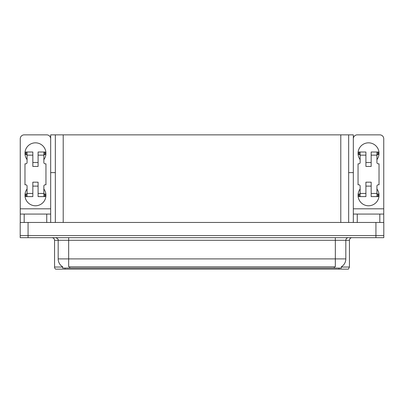<?xml version="1.0" encoding="UTF-8"?>
<svg xmlns="http://www.w3.org/2000/svg" width="404" height="404" viewBox="0 0 404 404"><rect width="100%" height="100%" fill="white"/><g stroke="black" fill="none" stroke-linecap="round" stroke-linejoin="round"><path stroke-width="0.61" d="M348.657 172.624L353.323 172.624L353.323 208.817L383.75 208.817L383.75 222.458M55.343 172.624L50.677 172.624L50.677 134.86L353.323 134.86L353.323 172.624M341.365 266.781L341.365 268.089L62.635 268.089L62.635 266.781M28.068 237.668L383.8 237.668L383.8 235.567L20.2 235.567L20.2 222.458L28.068 222.458L28.068 235.567L20.2 235.567L20.2 237.668L28.068 237.668L28.068 235.567L383.8 235.567L383.8 222.458L28.068 222.458M55.343 134.86L55.343 222.458M348.657 134.86L348.657 222.458M341.365 267.039L349.445 267.039L349.445 240.289A2.621 2.621 0 0 1 352.066 237.668M349.445 267.039L348.394 269.14L55.606 269.14A2.621 2.621 0 0 1 54.555 267.039L54.555 240.289C54.399 238.698 53.525 237.825 51.934 237.668M61.554 269.14L56.782 269.14M62.711 266.832A9.181 9.181 0 0 1 58.176 258.908L68.665 258.908L68.665 266.832L335.335 266.832L335.335 258.908L345.824 258.908L345.824 240.289A2.621 2.621 0 0 1 348.445 237.668M58.176 258.908L58.176 240.289L54.555 240.289M341.289 266.832A9.181 9.181 0 0 0 345.824 258.908M27.073 159.62A10.489 10.489 0 0 1 35.466 142.834A10.489 10.489 0 0 1 43.854 159.62M46.743 222.458L46.743 214.064L24.184 214.064L24.184 222.458M50.677 138.794A3.934 3.934 0 0 0 46.743 134.86L24.184 134.86A3.934 3.934 0 0 0 20.251 138.794L20.251 208.817L50.677 208.817L50.677 222.458M43.854 188.991A10.489 10.489 0 0 1 28.406 203.045A10.489 10.489 0 0 1 27.073 188.991M38.087 166.438L32.84 166.438L32.84 155.161L27.073 155.161L27.073 162.504A1.313 1.313 0 0 1 25.76 163.817L24.972 163.817L24.972 184.795L25.76 184.795A1.313 1.313 0 0 1 27.073 186.108L27.073 193.45L32.84 193.45L32.84 182.174L38.087 182.174L38.087 193.45L43.854 193.45L43.854 186.108A1.313 1.313 0 0 1 45.167 184.795L45.955 184.795L45.955 163.817L45.167 163.817A1.313 1.313 0 0 1 43.854 162.504L43.854 155.161L38.087 155.161L38.087 166.438L32.84 166.438M50.677 172.624L50.677 208.817M20.251 222.458L20.251 214.064L24.184 214.064M46.743 214.064L50.677 214.064M20.251 214.064L20.251 208.817M360.146 159.62A10.489 10.489 0 0 1 368.534 142.834A10.489 10.489 0 0 1 376.927 159.62M379.816 222.458L379.816 214.064L357.257 214.064L357.257 222.458M383.75 208.817L383.75 138.794A3.934 3.934 0 0 0 379.816 134.86L357.257 134.86A3.934 3.934 0 0 0 353.323 138.794M376.927 188.991A10.489 10.489 0 0 1 361.479 203.045A10.489 10.489 0 0 1 360.146 188.991M371.16 166.438L365.913 166.438L365.913 155.161L360.146 155.161L360.146 162.504A1.313 1.313 0 0 1 358.833 163.817L358.045 163.817L358.045 184.795L358.833 184.795A1.313 1.313 0 0 1 360.146 186.108L360.146 193.45L365.913 193.45L365.913 182.174L371.16 182.174L371.16 193.45L376.927 193.45L376.927 186.108A1.313 1.313 0 0 1 378.24 184.795L379.028 184.795L379.028 163.817L378.24 163.817A1.313 1.313 0 0 1 376.927 162.504L376.927 155.161L371.16 155.161L371.16 166.438L365.913 166.438M353.323 222.458L353.323 214.064L357.257 214.064M379.816 214.064L383.75 214.064M353.323 214.064L353.323 208.817M38.087 186.108L32.84 186.108M38.087 155.161L38.087 152.015L43.854 152.015L43.854 155.161M27.073 154.636L26.139 154.636L26.139 152.015L32.84 152.015L32.84 155.161M43.854 193.45L43.854 196.597L38.087 196.597L38.087 193.45M32.84 193.45L32.84 196.597L27.073 196.597L27.073 193.45M43.854 193.976L45.167 193.976L45.167 196.597L43.854 196.597M26.139 152.015L25.76 152.015L25.76 154.636L26.139 154.636M27.073 155.161L27.073 152.015M27.073 196.597L25.76 196.597L25.76 193.976L27.073 193.976M43.854 152.015L44.788 152.015L44.788 154.636L43.854 154.636M44.788 154.636L45.167 154.636L45.167 152.015L44.788 152.015M371.16 186.108L365.913 186.108M371.16 155.161L371.16 152.015L376.927 152.015L376.927 155.161M360.146 154.636L359.212 154.636L359.212 152.015L365.913 152.015L365.913 155.161M376.927 193.45L376.927 196.597L371.16 196.597L371.16 193.45M365.913 193.45L365.913 196.597L360.146 196.597L360.146 193.45M376.927 193.976L378.24 193.976L378.24 196.597L376.927 196.597M359.212 152.015L358.833 152.015L358.833 154.636L359.212 154.636M360.146 155.161L360.146 152.015M360.146 196.597L358.833 196.597L358.833 193.976L360.146 193.976M376.927 152.015L377.861 152.015L377.861 154.636L376.927 154.636M377.861 154.636L378.24 154.636L378.24 152.015L377.861 152.015M375.932 222.458L375.932 237.668M63.211 134.86L63.211 222.458M340.789 134.86L340.789 222.458M334.285 268.089L334.285 266.781M69.715 268.089L69.715 266.781M349.445 240.289L58.176 240.289C58.519 239.325 57.646 238.451 55.555 237.668M338.951 269.14L338.951 268.089M65.049 268.089L65.049 269.14M54.555 267.039L62.635 267.039M335.335 237.668L335.335 258.908L68.665 258.908L68.665 237.668M44.788 193.976L44.788 196.597M26.139 196.597L26.139 193.976M377.861 193.976L377.861 196.597M359.212 196.597L359.212 193.976M38.087 162.504L32.84 162.504M371.16 162.504L365.913 162.504"/></g></svg>
